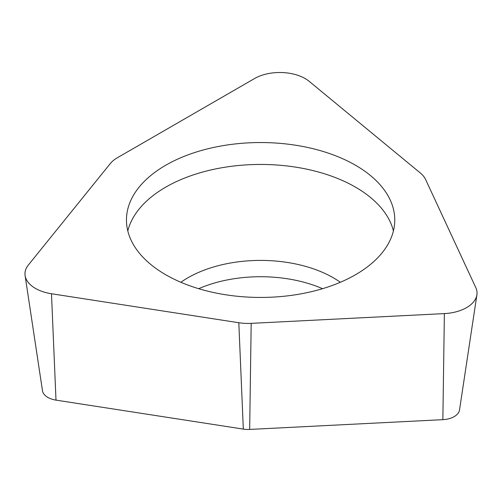 <?xml version="1.0" encoding="UTF-8"?>
<svg xmlns="http://www.w3.org/2000/svg" width="502" height="502" viewBox="0 0 502 502"><rect width="100%" height="100%" fill="white"/><g stroke="black" fill="none" stroke-linecap="round" stroke-linejoin="round"><path stroke-width="0.75" d="M475.814 287.677A35.774 20.657 180 0 1 476.9 294.812A35.774 20.657 180 0 1 444.377 313.599L251.182 323.357A35.774 20.657 180 0 1 238.808 322.73L51.48 293.752A35.774 20.657 180 0 1 40.223 290.721A35.774 20.657 180 0 1 25.1 275.592A35.774 20.657 180 0 1 28.319 265.075L110.277 163.596A35.774 20.657 180 0 1 117.405 157.722L254.533 78.55A35.774 20.657 180 0 1 300.353 76.235A35.774 20.657 180 0 1 309.138 81.305L420.369 173.027A35.774 20.657 180 0 1 425.621 179.528L475.814 287.677A35.774 20.657 180 0 1 444.377 313.599L251.182 323.357A35.774 20.657 180 0 1 238.808 322.73L51.48 293.752A35.774 20.657 180 0 1 40.223 290.721A35.774 20.657 180 0 1 28.319 265.075L110.277 163.596A35.774 20.657 180 0 1 117.405 157.722L254.533 78.55A35.774 20.657 180 0 1 300.353 76.235A35.774 20.657 180 0 1 309.138 81.305L420.369 173.027A35.774 20.657 180 0 1 425.621 179.528L475.814 287.677M370.501 264.416A134.153 77.452 0 0 0 394.767 219.989A134.153 77.452 0 0 0 300.949 146.126A134.153 77.452 0 0 0 150.719 175.568A134.153 77.452 0 0 0 126.454 219.989A134.153 77.452 0 0 0 220.271 293.858A134.153 77.452 0 0 0 370.501 264.416M25.1 275.592L42.494 390.826A18.317 10.573 0 0 0 50.238 398.569A18.317 10.573 0 0 0 55.998 400.125L243.326 429.103A18.317 10.573 0 0 0 249.663 429.423L442.858 419.666A18.317 10.573 0 0 0 459.506 410.046L476.9 294.812M198.673 288.694A102.854 59.38 180 0 1 322.548 288.694M127.803 230.945A134.153 77.452 180 0 1 150.719 197.474A134.153 77.452 180 0 1 291.781 166.564A134.153 77.452 180 0 1 393.417 230.945M251.182 323.357L249.663 429.423M442.858 419.666L444.377 313.599M51.48 293.752L55.998 400.125M243.326 429.103L238.808 322.73M340.35 282.281A102.854 59.38 0 0 0 180.871 282.281"/></g></svg>
